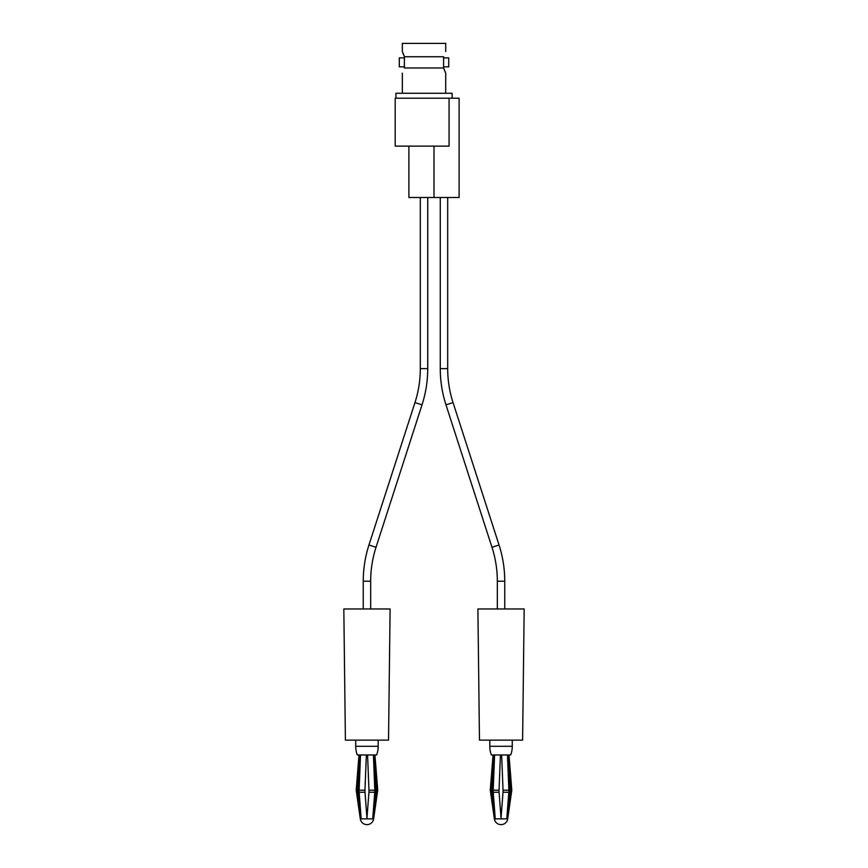 <?xml version="1.0" encoding="UTF-8"?>
<svg xmlns="http://www.w3.org/2000/svg" width="868" height="868" viewBox="0 0 868 868"><rect width="100%" height="100%" fill="white"/><g stroke="black" fill="none" stroke-linecap="round" stroke-linejoin="round"><path stroke-width="1.3" d="M504.742 608.967L504.742 581.213A117.809 117.809 0 0 0 499.046 545.006L453.031 402.568A110.399 110.399 0 0 1 447.693 368.629L440.271 368.629A117.809 117.809 0 0 0 445.978 404.846L491.982 547.285A110.399 110.399 0 0 1 497.331 581.213L497.331 608.967M447.693 368.629L447.693 197.481M440.271 368.629L440.271 197.481M427.729 197.481L427.729 368.629A117.809 117.809 0 0 1 422.022 404.846L376.018 547.285A110.399 110.399 0 0 0 370.669 581.213L370.669 608.967M427.729 368.629L420.307 368.629A110.399 110.399 0 0 1 414.969 402.568L368.954 545.006A117.809 117.809 0 0 0 363.258 581.213L363.258 608.967M420.307 368.629L420.307 197.481M444.959 71.567L443.635 67.975L404.39 67.975C401.808 74.746 401.808 74.746 404.39 67.975L404.39 56.745L443.635 56.745L443.559 67.834L445.696 73.14L445.696 92.811M404.477 66.847L399.313 66.847L399.313 57.863L404.477 57.863M403.077 53.143L404.39 56.745L402.34 51.581L402.34 43.4L445.696 43.4L445.696 51.581M443.559 57.863L448.723 57.863L448.723 66.847L443.559 66.847M452.098 93.267L395.938 93.267L452.098 93.267L452.098 98.203M443.635 56.745C446.217 49.975 446.217 49.975 443.635 56.745M434 146.128L434 197.481L459.107 197.481L459.107 98.203L449.06 98.203L449.06 146.128L395.2 146.128L395.2 98.203L449.06 98.203M434 197.481L408.893 197.481L408.893 146.128M343.826 608.967L390.101 608.967L388.528 740.144L345.399 740.144L343.826 608.967M355.728 740.144L355.728 746.296A24.705 24.705 0 0 0 357.301 754.965L376.625 754.965A24.705 24.705 0 0 0 378.198 746.296L378.198 740.144M360.524 754.965L366.35 754.965L364.961 790.195L359.124 790.195L360.524 754.965M366.969 818.242L364.994 792.072L366.969 818.242L368.933 792.245A8.984 4.492 -90 0 0 368.943 792.007A8.984 4.492 -90 0 0 368.965 790.195L367.576 754.965M359.949 802.661L358.354 792.072L357.193 792.245A8.984 8.984 0 0 1 357.128 790.195L359.905 754.965M357.193 792.245L361.175 818.871L360.296 818.871L356.205 790.195L358.994 754.965M361.218 818.871L373.631 818.871A6.738 6.738 0 0 1 360.296 818.871M358.354 792.072L359.96 769.091M370.3 818.871L372.708 818.871L374.77 792.245L368.933 792.245L366.925 818.871L363.638 818.871M361.131 818.285L359.168 792.245A8.984 4.492 -90 0 1 359.124 790.195M359.168 792.245L364.994 792.245A8.984 4.492 -90 0 1 364.983 792.007A8.984 4.492 -90 0 1 364.961 790.195M374.77 792.245A8.984 4.492 -90 0 0 374.802 790.195L373.414 754.965M373.978 802.661L375.573 792.072L376.734 792.245A8.984 8.984 0 0 0 376.799 790.195L374.021 754.965M372.795 818.285L376.734 792.245M375.573 792.072L373.967 769.091M477.899 608.967L524.174 608.967L522.601 740.144L479.472 740.144L477.899 608.967M489.802 740.144L489.802 746.296A24.705 24.705 0 0 0 491.375 754.965L510.699 754.965A24.705 24.705 0 0 0 512.272 746.296L512.272 740.144M494.586 754.965L500.424 754.965L499.035 790.195L493.198 790.195L494.586 754.965M501.031 818.242L499.067 792.072L501.031 818.242L503.006 792.245A8.984 4.492 -90 0 0 503.017 792.007A8.984 4.492 -90 0 0 503.039 790.195L501.65 754.965M494.022 802.661L492.427 792.072L491.266 792.245A8.984 8.984 0 0 1 491.201 790.195L493.979 754.965M494.369 818.871A6.738 6.738 0 0 0 507.704 818.871L494.369 818.871L490.279 790.195L493.067 754.965M495.292 818.871L491.266 792.245M492.427 792.072L494.033 769.091M504.362 818.871L506.782 818.871L508.832 792.245L503.006 792.245L500.988 818.871L497.7 818.871M495.205 818.285L493.23 792.245A8.984 4.492 -90 0 1 493.198 790.195M493.23 792.245L499.067 792.245A8.984 4.492 -90 0 1 499.057 792.007A8.984 4.492 -90 0 1 499.035 790.195M508.832 792.245A8.984 4.492 -90 0 0 508.876 790.195L507.476 754.965M508.051 802.661L509.646 792.072L510.807 792.245A8.984 8.984 0 0 0 510.872 790.195L508.095 754.965M506.869 818.285L510.807 792.245M509.646 792.072L508.04 769.091M453.031 402.568L445.978 404.846M499.046 545.006L491.982 547.285M504.742 581.213L497.331 581.213M376.018 547.285L368.954 545.006M370.669 581.213L363.258 581.213M422.022 404.846L414.969 402.568M355.728 746.296L378.198 746.296M358.289 790.292L357.128 790.195M374.802 790.195L368.965 790.195M375.638 790.292L376.799 790.195M489.802 746.296L512.272 746.296M492.362 790.292L491.201 790.195M508.876 790.195L503.039 790.195M509.711 790.292L510.872 790.195M402.34 92.811L402.34 73.14M395.938 98.203L395.938 93.267M374.933 754.965L377.721 790.195L373.631 818.871M509.006 754.965L511.794 790.195L507.704 818.871"/></g></svg>
